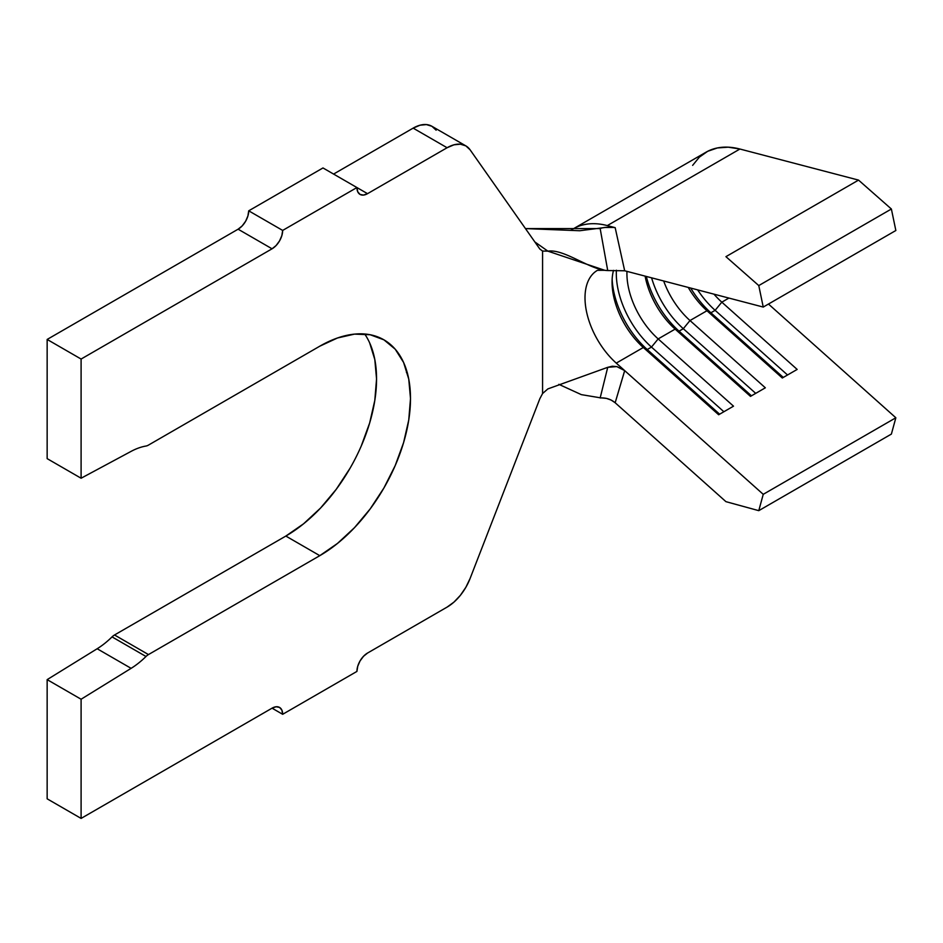 <?xml version="1.0" encoding="UTF-8"?>
<svg xmlns="http://www.w3.org/2000/svg" width="943" height="943" viewBox="0 0 943 943"><rect width="100%" height="100%" fill="white"/><g stroke="black" fill="none" stroke-linecap="round" stroke-linejoin="round"><path stroke-width="1.41" d="M367.534 653.051L447.1 607.103L367.534 653.051L363.479 656.328L360.037 660.96L357.739 666.265L356.925 671.416L282.664 714.299L281.851 710.079L279.552 707.427L276.11 706.755L272.055 708.169L81.098 818.418L272.055 708.169L282.664 714.299L356.925 671.416A15.005 8.664 -60 0 1 367.534 653.051M364.67 333.987A128.272 74.061 120 0 1 285.847 536.06L114.516 634.981L148.464 654.572L114.516 634.981L285.847 536.06L319.795 555.663L148.464 654.572A10.503 6.059 -60 0 0 145.988 656.493L112.04 636.89A10.503 6.059 -60 0 1 114.516 634.981A10.503 6.059 120 0 0 112.04 636.89A70.513 40.714 120 0 1 97.164 648.749L131.112 668.339L97.164 648.749L47.15 679.632L97.164 648.749A70.513 40.714 120 0 0 112.04 636.89L145.988 656.493A70.513 40.714 -60 0 1 131.112 668.339L81.098 699.235L47.15 679.632L47.15 798.815L81.098 818.418L47.15 798.815L47.15 679.632L81.098 699.235L81.098 818.418L81.098 699.235L131.112 668.339A70.513 40.714 120 0 0 145.988 656.493A10.503 6.059 -60 0 1 148.464 654.572L319.795 555.663L337.488 543.427L354.509 527.644L370.186 508.914L383.931 487.955L395.211 465.571L403.592 442.621L408.755 419.989L410.5 398.547L408.755 379.121L403.592 362.454L395.211 349.193L383.931 339.834L370.186 334.741L354.509 334.117L337.488 337.983L319.795 346.187L148.464 445.096A10.503 6.059 -60 0 1 145.988 446.039A70.513 40.714 120 0 0 131.112 451.367L81.098 478.231L47.15 458.628L47.15 339.445L238.107 229.196L272.055 248.799L81.098 359.047L47.15 339.445L81.098 359.047L81.098 478.231L81.098 359.047L272.055 248.799L276.11 245.522L279.552 240.878L281.851 235.573L282.664 230.422L356.925 187.551L357.739 191.771L360.037 194.411L363.479 195.083L367.534 193.669L322.977 167.948L248.716 210.819L322.977 167.948L367.534 193.669L447.1 147.733L367.534 193.669A15.005 8.664 -60 0 1 360.037 194.411A15.005 8.664 -60 0 1 356.925 187.551L282.664 230.422A15.005 8.664 -60 0 1 272.055 248.799L238.107 229.196L242.162 225.919L245.604 221.275L247.903 215.971L248.716 210.819L282.664 230.422L248.716 210.819A15.005 8.664 120 0 1 238.107 229.196L47.15 339.445L47.15 458.628L81.098 478.231L131.112 451.367A70.513 40.714 -60 0 1 145.988 446.039A10.503 6.059 -60 0 0 148.464 445.096L319.795 346.187A128.272 74.061 -60 0 1 383.931 339.834A128.272 74.061 -60 0 1 403.592 442.621A128.272 74.061 -60 0 1 319.795 555.663L285.847 536.06L303.54 523.825L320.561 508.041L336.238 489.311L349.983 468.353M436.126 130.181L431.906 126.279L426.413 124.582L420.012 125.219L413.152 128.13L333.586 174.066L413.152 128.13L447.1 147.733A37.508 21.654 -60 0 1 465.854 145.882A37.508 21.654 -60 0 1 470.074 149.784L539.832 249.035L470.074 149.784L465.854 145.882L431.906 126.279A37.508 21.654 120 0 0 413.152 128.13L447.1 147.733L453.96 144.809L460.361 144.185L465.854 145.882M573.297 228.831A108.021 62.368 60 0 1 573.438 228.748A108.021 62.368 60 0 1 607.316 225.589L615.166 227.652C608.435 226.898 603.437 227.204 600.161 228.583L607.728 270.558L604.84 270.323L547.871 251.144L534.846 241.938L547.871 251.144C564.551 248.728 590 270.158 607.728 270.558L624.679 270.771L615.166 227.652L624.679 270.771L763.241 307.064L895.85 230.505L763.241 307.064L624.702 270.782L607.728 270.558L600.161 228.583L525.463 228.595L579.745 230.74L605.064 227.487L614.164 227.428M688.249 287.426A60.01 34.643 -120 0 0 706.967 310.742L689.993 320.537A60.01 34.643 60 0 1 663.672 280.99A60.01 34.643 -120 0 0 689.993 320.537L706.967 310.742L782.313 378.002L797.165 369.432L721.819 302.161A60.01 34.643 60 0 1 713.969 294.157A60.01 34.643 -120 0 0 721.819 302.161L728.915 298.071L721.819 302.161L715.124 310.33L710.881 312.781A67.519 38.981 60 0 1 690.712 288.075A67.519 38.981 -120 0 0 710.881 312.781L706.967 310.742A60.01 34.643 60 0 1 688.249 287.426M645.106 276.122A60.01 34.643 -120 0 0 675.141 329.119L658.167 338.914A60.01 34.643 60 0 1 626.965 271.372A60.01 34.643 -120 0 0 658.167 338.914L675.141 329.119L750.487 396.378L765.339 387.809L689.993 320.537L683.298 328.706L679.054 331.158A67.519 38.981 60 0 1 646.32 276.44A67.519 38.981 -120 0 0 679.054 331.158L675.141 329.119A60.01 34.643 60 0 1 645.106 276.122M601.493 397.887L606.443 398.394L611.182 400.08L615.166 402.755L624.702 370.634L763.241 494.332L758.773 510.658L725.933 501.652L615.166 402.755C610.887 399.195 605.889 397.592 600.161 397.97L607.728 367.322L547.871 388.905L542.579 393.537L539.832 398.724L470.074 578.53L539.832 398.724L542.579 393.537L542.579 251.062L547.871 251.144L542.579 251.062L539.832 249.035L542.579 251.062L542.579 393.537L547.871 388.905L607.728 367.322L612.325 366.226L617.052 366.638L624.679 370.611L616.262 363.114L643.315 347.495A60.01 34.643 60 0 1 612.066 282.181A60.01 34.643 60 0 1 613.504 270.37A60.01 34.643 -120 0 0 643.315 347.495L616.262 363.114A60.01 34.643 60 0 1 596.884 270.665M597.379 270.37A60.01 34.643 60 0 1 597.438 270.323L604.711 270.299M470.074 578.53A37.508 21.654 -60 0 1 447.1 607.103L453.96 602.106L460.361 595.351L465.854 587.312L470.074 578.53M361.263 445.968L369.644 423.018L374.807 400.398L376.552 378.956L374.807 359.531L369.644 342.863M615.166 227.652L607.316 225.589A108.021 62.368 -120 0 0 575.136 227.829M600.939 397.911L581.336 394.634L558.845 384.343L581.336 394.634L600.939 397.911M600.161 397.97L607.728 367.322L616.757 366.579L624.679 370.611L615.166 402.755L725.933 501.652L758.773 510.658L891.383 434.086L895.85 417.773L891.383 434.086L758.773 510.658L763.241 494.332L895.85 417.773L768.474 304.047L895.85 417.773L763.241 494.332L616.262 363.114A60.01 34.643 60 0 1 595.198 271.832M725.933 256.661L758.773 285.576L763.241 307.064L758.773 285.576L725.933 256.661L858.543 180.101L725.933 256.661M692.634 165.367L699.341 157.163L707.674 151.304L717.387 147.945L728.232 147.179L739.925 149.029L607.316 225.589L739.925 149.029A108.021 62.368 -120 0 0 706.048 152.188L570.562 230.398M739.925 149.029L858.543 180.101L891.383 209.016L758.773 285.576L891.383 209.016L895.85 230.505L891.383 209.016L858.543 180.101L739.925 149.029M643.315 347.495L718.66 414.755L733.513 406.174L658.167 338.914L651.472 347.083L647.228 349.535A67.519 38.981 60 0 1 612.148 279.258A67.519 38.981 -120 0 0 647.228 349.535L643.315 347.495L647.228 349.535L651.472 347.083A67.519 38.981 60 0 1 616.404 270.228A67.519 38.981 -120 0 0 651.472 347.083L658.167 338.914L733.513 406.174L718.66 414.755L643.315 347.495M723.882 411.737L651.472 347.083L723.882 411.737M719.639 414.189L647.228 349.535L719.639 414.189M651.589 277.82A67.519 38.981 -120 0 0 683.298 328.706A67.519 38.981 60 0 1 651.589 277.82M755.708 393.361L683.298 328.706L689.993 320.537L765.339 387.809L750.487 396.378L675.141 329.119L679.054 331.158L683.298 328.706L755.708 393.361M751.465 395.812L679.054 331.158L751.465 395.812M697.643 289.89A67.519 38.981 -120 0 0 715.124 310.33A67.519 38.981 60 0 1 697.643 289.89M787.535 374.984L715.124 310.33L721.819 302.161L797.165 369.432L782.313 378.002L706.967 310.742L710.881 312.781L715.124 310.33L787.535 374.984M783.291 377.436L710.881 312.781L783.291 377.436M272.055 708.169A15.005 8.664 -60 0 1 279.552 707.427A15.005 8.664 -60 0 1 282.664 714.299L272.055 708.169M407.494 373.145L406.433 372.532"/></g></svg>
